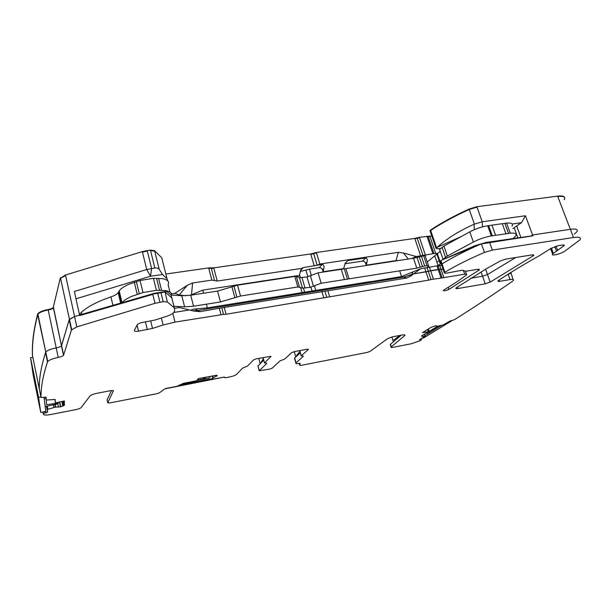 <?xml version="1.0" encoding="UTF-8"?>
<svg xmlns="http://www.w3.org/2000/svg" width="611" height="611" viewBox="0 0 611 611"><rect width="100%" height="100%" fill="white"/><g stroke="black" fill="none" stroke-linecap="round" stroke-linejoin="round"><path stroke-width="0.92" d="M169.988 292.073L168.124 284.65C169.553 281.732 167.72 279.746 162.618 278.685L153.43 278.318L140.072 280.464L128.577 284.39C123.926 286.521 120.802 288.667 119.214 290.844L118.206 292.684C117.037 294.212 114.616 295.609 110.935 296.885C97.012 301.704 87.167 306.867 81.4 312.374L79.422 314.413M428.471 265.655L425.393 256.444C425.722 255.841 425.149 255.635 423.667 255.818L413.517 258.239L318.079 272.85L306.997 276.966L299.459 277.692L296.343 276.447L294.777 276.416L237.549 285.177L217.562 291.073L190.716 295.22L181.795 295.747L171.508 295.052M440.195 251.342L427.257 262.02M511.995 226.192C513.461 223.763 511.651 222.732 506.572 223.091L487.654 225.749C481.529 226.765 475.579 228.804 469.79 231.859L443.922 246.065L439.553 249.456L443.166 259.438M513.232 238.343L515.631 236.113C517.12 233.753 515.325 232.776 510.246 233.173L491.305 235.945C485.172 236.992 479.192 239.023 473.372 242.04L447.336 256.032L442.922 259.354M440.913 262.799L440.271 264.044L437.583 265.77M421.376 256.169L424.668 266.037L426.967 265.67C428.441 265.48 429.014 265.67 428.678 266.259L426.249 267.832M424.668 266.037L416.786 268.122L321.187 283.26L310.06 287.353L302.514 288.132L297.847 286.956L240.513 296.03L220.449 301.949L193.542 306.241L184.614 306.844L173.929 306.271M171.294 295.755C172.241 293.196 170.339 291.47 165.581 290.576L156.385 290.324L142.997 292.547L131.449 296.457C126.867 298.519 123.758 300.589 122.108 302.674M140.072 280.464L142.997 292.547M153.43 278.318L156.385 290.324M318.079 272.85L321.187 283.26M341.297 269.298L344.444 279.571M434.704 255.696L437.995 265.434M487.654 225.749L491.305 235.945M491.931 225.146L495.59 235.311M502.265 223.679L505.939 233.784M260.362 363.377L263.333 358.81L260.362 363.377M295.77 356.954L299.879 351.386L295.716 356.763L294.265 351.653M393.385 341.801L392.988 340.541L400.006 335.408L392.988 340.541L391.857 336.966M509.711 273.927L510.911 272.445L513.003 279.433M574.294 234.166L576.753 231.89C578.334 229.415 576.204 228.552 570.346 229.301L573.5 237.496C579.358 236.717 581.481 237.534 579.87 239.947L564.923 251.068C561.112 253.932 550.435 256.444 552.604 253.955L564.197 245.607C564.595 245.003 564.06 244.805 562.586 245.003L558.072 245.721L550.717 248.54L539.421 255.658C523.642 264.517 510.04 272.743 498.622 280.334L497.996 280.861C497.652 281.404 498.225 281.564 499.714 281.335L510.048 279.555C512.919 279.112 514.027 279.41 513.37 280.449L512.27 281.396C492.283 295.304 472.998 308.074 454.424 319.706L449.902 321.065L443.387 324.876L437.277 326.289L435.353 325.839L431.06 327.328L422.491 332.651L428.456 331.674L421.85 335.745L421.514 336.019L421.972 336.279L421.811 335.775M440.455 261.455L440.31 261.034L441.959 259.965L481.43 243.919L532.884 235.838L531.234 235.968L532.571 234.983L570.346 229.301L532.571 234.983L525.429 215.752L482.247 221.778L477.031 207.144L469.233 209.481L474.419 224.122L472.104 225.154C457.99 231.6 446.336 238.993 437.14 247.333L435.971 248.219L436.689 248.761L440.76 248.425M532.884 235.838L532.571 234.983L531.234 235.968L486.142 242.43L487.502 242.666M440.921 260.561L442.051 263.891C452.644 257.315 465.567 250.716 480.819 244.087L487.173 242.613L480.819 244.087C465.567 250.716 452.644 257.315 442.051 263.891L441.371 264.517M441.806 265.441L438.049 265.808L439.286 269.466L443.051 269.115L441.089 269.428L443.869 277.631L464.711 274.179C466.422 273.934 467.071 274.14 466.667 274.797L457.479 281.488L443.334 290.355C443.685 291.21 445.556 290.874 448.94 289.354L479.207 269.993C479.62 269.336 478.986 269.13 477.298 269.367L466.01 271.215L461.786 270.306L446.756 273.117L444.984 273.209L444.281 272.735L444.884 272.246C455.691 265.693 468.881 259.087 484.447 252.442L492.359 250.09L573.5 237.496M438.049 265.808L436.964 265.838L438.194 269.489L439.286 269.466L428.28 271.292L431.045 279.555L443.869 277.631M399.67 270.833L401.526 276.554L420.345 268.855L413.731 273.835L428.28 271.292L425.959 271.864L428.716 280.136L431.045 279.555M412.914 272.002L411.516 274.774L413.731 273.835L403.39 277.165L197.788 310.441L192.725 310.785L197.788 310.441L403.39 277.165L401.244 276.6L370.694 281.74M174.746 308.265L179.344 307.532L189.357 309.96L173.692 312.488L189.357 309.96L193.924 311.075L200.003 311.648L221.793 307.845L223.527 314.382L226.078 314.253L428.716 280.136M172.478 300.482L171.828 297.885L165.077 292.012L166.727 291.401L171.103 294.976L171.828 297.885L165.077 292.012L156.691 293.28L165.077 292.012L167.345 301.964L163.198 301.681L154.988 303.316L76.833 326.877L71.411 330.009L63.636 355.098L61.604 345.566L69.18 319.752L71.411 330.009M159.914 302.193L157.722 293.311L153.453 293.99L79.667 315.52L153.453 293.99L164.886 292.081M162.641 261.225L161.785 257.804L154.583 250.678L150.436 250.143L147.19 250.571L142.332 251.625L65.492 275.011L74.58 316.574L79.567 315.062L74.366 291.478L146.716 269.535L154.858 268C156.974 267.786 158.432 268.26 159.242 269.42L162.511 274.507L167.017 278.692L167.842 280.976M65.598 275.508L60.558 278.341L69.44 319.27L74.58 316.574L69.18 319.752L61.474 345.818C60.642 346.697 58.885 347.399 56.212 347.926C50.889 348.973 47.414 350.355 45.779 352.066L45.535 352.524C41.082 366.768 39.012 378.98 39.333 389.154L41.029 397.509L45.97 397.196L46.291 400.068L55.135 399.457M46.871 407.201L47.475 407.125M481.048 271.887L482.575 276.248L487.494 274.522L515.791 257.506L487.494 274.522L490.167 282.114L533.724 255.49C534.121 254.871 533.548 254.672 532.013 254.894L505.503 259.163L500.287 260.973L486.646 268.557L455.921 288.041C455.562 288.629 456.196 288.804 457.822 288.552L485.241 283.832L490.167 282.114M485.241 283.832L482.575 276.248L470.73 278.234L482.575 276.248L487.494 274.522L485.608 269.168M258.743 358.367L260.164 363.568M564.64 197.567C564.22 196.108 561.876 195.635 557.599 196.146L476.878 206.724L469.088 209.061C453.874 215.996 441.035 223 430.572 230.064L430.167 231.111M512.881 228.606L521.504 222.671L525.429 215.752M441.959 259.965L474.716 245.782L486.142 242.43M431.817 235.976L419.406 237.289L414.808 238.412L316.376 252.496L310.694 253.955L213.72 267.862L208.634 267.916L165.848 274.034M429.861 236.258L429.999 236.656L428.189 236.633L433.917 253.573L437.3 253.328M436.964 265.838L427.051 267.603L428.28 271.292L430.602 270.711L433.367 278.975M420.345 268.855L427.051 267.603M300.604 287.414L302.117 292.6L370.877 281.503M302.117 292.6L207.35 307.891L193.55 309.128L190.464 310.235M79.56 315.016L154.72 293.219L156.683 293.28L153.453 293.99L154.72 293.219L166.727 291.401M65.492 275.011L60.214 278.364L53.294 307.371C52.493 308.326 50.766 309.051 48.116 309.533C42.839 310.503 39.417 311.923 37.844 313.794L37.607 314.291C33.574 330.154 31.864 343.84 32.467 355.35L39.333 389.154C39.012 378.98 41.082 366.768 45.535 352.524L47.498 361.987C42.938 375.826 40.784 387.664 41.029 397.509M482.255 221.785L474.419 224.122M521.504 222.671L512.247 223.993M461.267 236.541L437.14 247.333M433.917 253.573L416.259 256.536L403.382 252.977L408.316 259.041M411.623 258.529L416.259 256.536M316.376 252.496L319.843 264.036L398.319 252.343L396.05 260.599L398.616 260.523M396.05 260.599L366.302 265.151L365.622 263.272C365.004 261.791 363.95 261.08 362.445 261.141L344.917 263.784M366.302 265.151L367.035 261.89C367.723 259.843 367.287 258.514 365.714 257.903L347.88 260.569L345.2 263.165L343.665 268.611L323.173 271.742L322.509 269.825C321.898 268.305 320.806 267.58 319.248 267.649L309.479 269.123L300.299 271.505M203.524 293.242L202.722 290.164L297.19 275.721L299.237 275.973L300.589 270.566L301.811 268.389L217.233 281.052L211.864 280.113L192.595 282.985L187.31 285.299L179.222 294.96L185.744 295.747M202.722 290.164L190.181 295.296M179.222 294.96L174.937 293.311L187.31 285.299M171.454 293.845L174.937 293.311M75.985 298.81L150.543 276.218L162.511 274.507M301.811 268.389L303.239 267.587L322.211 264.395C323.891 265.014 324.418 266.358 323.792 268.435L322.509 269.825M398.319 252.343L403.382 252.977M319.843 264.036L317.323 265.128M323.173 271.742L323.792 268.435M113.402 390.75L107.742 402.832L109.751 402.947L156.981 393.675L159.41 392.842L164.519 389.062L166.314 388.367L177.045 386.282L183.491 383.303L196.536 380.775L198.361 378.591L216.431 375.276L217.157 375.788L212.666 377.972L213.025 379.156L223.863 377.163L225.65 377.735L229.873 376.911C233.142 376.2 235.388 375.345 236.61 374.344L242.62 368.112L247.447 366.142L253.519 359.917L256.376 358.817L270.887 356.289M111.5 390.574L107.07 399.838L107.742 402.832M266.61 363.155L264.464 362.926L270.963 356.564M266.702 363.484L259.217 370.74L269.512 369.174L272.2 368.158L279.93 360.941L284.772 358.985L291.554 352.715L294.41 351.623L307.02 349.24L308.418 349.446L301.17 355.915L303.193 356.144M300.123 363.362L299.207 363.377C296.587 363.843 295.464 363.705 295.831 362.987L303.262 356.389M300.146 363.423L299.757 365.317L301.124 365.378L367.379 352.371L370.014 351.409L387.687 338.578L392.315 336.875L401.923 335.042C404.283 334.629 405.261 334.775 404.856 335.47L404.673 334.889M390.643 344.894L391.269 346.865L404.856 335.47M391.269 346.865L391.086 347.04C390.819 347.522 391.536 347.606 393.24 347.3L411.417 343.733L419.803 340.785L421.529 339.747L419.566 339.67L425.126 336.218L421.972 336.279M223.527 314.382L175.006 322.119L163.099 325.006L152.513 328.42L138.521 331.154C135.543 331.559 134.145 331.299 134.344 330.36L137.261 324.678C138.269 323.647 140.232 322.86 143.15 322.31L155.118 320.019L166.918 316.208C170.286 315.085 172.516 313.886 173.608 312.603L174.693 310.831L174.318 307.814L167.345 301.964M53.424 307.096L61.474 345.818C60.642 346.697 58.885 347.399 56.212 347.926C50.889 348.973 47.414 350.355 45.779 352.066L47.75 361.544C49.392 359.864 52.882 358.497 58.213 357.427C60.894 356.893 62.658 356.198 63.498 355.342L63.636 355.098M47.75 361.544L47.498 361.987M59.771 401.962L60.779 406.789L64.392 405.33L64.331 400.984L55.38 402.893L55.143 399.495M60.779 406.789L55.509 407.14L47.902 409.217L47.345 409.515L47.597 412.165L43.19 413.678L43.396 414.426C44.03 415.251 46.566 415.274 51.003 414.472L75.932 409.584C78.643 409.003 80.377 408.347 81.141 407.613L89.97 396.012C91.085 394.935 93.521 394.011 97.302 393.209L109.957 390.796C112.371 390.391 113.547 390.475 113.47 391.055M58.213 357.427L48.216 309.998C42.938 310.968 39.516 312.381 37.935 314.253L45.779 352.066L37.706 314.749C33.666 330.597 31.948 344.268 32.551 355.762M71.663 329.543L60.451 277.845M76.833 326.877L74.58 316.574L79.567 315.062L79.682 315.597L152.803 294.395L154.988 303.316M411.516 274.774L403.39 277.165L406.712 278.043L410.92 275.951L411.516 274.774M410.92 275.951L413.731 273.835L425.959 271.864L424.721 268.16M440.974 277.715L438.194 269.489L430.602 270.711L429.373 267.045M442.058 277.684L439.286 269.466L441.089 269.428L439.851 265.754M444.884 272.246L442.051 263.891L441.6 264.838M576.753 231.89C578.334 229.415 576.204 228.552 570.346 229.301L557.751 196.543C563.594 195.925 565.778 196.971 564.32 199.682L564.167 199.293M263.471 357.473L263.15 358.138M263.685 360.085L257.949 366.065M301.254 355.831L299.833 350.874L300.215 350.531M300.307 352.875L294.464 358.161L294.892 358.81M390.452 344.276L401.236 335.172M428.456 331.674L427.998 330.169L426.761 330.001M221.793 307.845L406.712 278.043M55.38 402.893L54.875 399.281M42.846 411.982L43.19 413.678M428.426 331.574L429.197 331.391L428.403 328.978M438.767 326.007L427.379 333.018L425.875 333.262M435.024 325.9L436.552 325.808M429.197 331.391L437.56 326.243M424.95 335.676L441.997 325.22M452.575 320.279L423.667 337.929L421.857 338.234M210.703 376.208L209.023 378.125L196.757 380.5M206.426 377.033L203.723 378.805L203.417 377.613M197.101 380.088L203.723 378.805M179.466 384.999L212.819 378.515M164.733 388.894L222.664 377.399M46.299 400.083L46.589 404.765L58.152 402.985L58.198 403.764L45.161 406.559M44.252 398.952L45.985 398.586M44.038 397.188L45.741 411.356L40.754 412.433L33.246 375.307L30.55 357.733L32.857 357.282M58.152 402.985L58.022 402.336M40.899 396.86L38.562 397.349L30.55 357.733M38.562 397.349L40.754 412.433M81.4 312.374L81.836 314.352M110.935 296.885L112.898 305.347M118.542 292.073L121.093 302.972M134.29 282.16L137.185 294.242M136.383 281.702L139.293 293.784M156.584 278.448L159.547 290.416M158.562 278.249L161.525 290.202M181.795 295.747L184.614 306.844M190.716 295.22L193.542 306.241M217.562 291.073L220.449 301.949M231.981 287.017L234.914 297.87M233.944 286.192L236.892 297.053M237.549 285.177L240.513 296.03M294.777 276.416L297.847 286.956M296.343 276.447L299.413 286.964M299.459 277.692L302.514 288.132M302.017 277.738L305.072 288.148M306.997 276.966L310.06 287.353M310.449 275.996L313.527 286.376M344.337 268.985L347.491 279.235M345.872 268.596L349.034 278.845M413.517 258.239L416.786 268.122M417.015 257.399L420.292 267.267M419.192 256.696L422.476 266.572M423.667 255.818L426.967 265.67M437.071 253.955L440.386 263.723M442.097 247.279L445.495 257.223M443.922 246.065L447.336 256.032M469.79 231.859L473.372 242.04M488.693 225.765L492.344 235.945M504.915 223.473L508.589 233.562M506.572 223.091L510.246 233.173M557.599 196.146L557.751 196.543M476.878 206.724L477.031 207.144M516.799 226.314L520.801 237.205M474.716 245.782L475.549 245.981M429.999 236.656L435.719 253.565M195.337 309.097L200.003 311.648M142.455 252.122L146.716 269.535L150.543 276.218L151.597 268.458L147.312 251.068L142.455 252.122L142.332 251.625M60.214 278.364L60.321 278.868M53.524 307.562L53.394 307.837C52.592 308.792 50.858 309.51 48.216 309.998L48.116 309.533M37.844 313.794L37.607 314.291M469.088 209.061L469.233 209.481C454.019 216.409 441.173 223.412 430.709 230.469L430.304 231.523M482.423 226.864L482.247 221.785M514.233 227.911L517.807 237.656M428.051 236.228L428.189 236.633L427.097 236.61L432.825 253.573M436.934 262.295L439.592 260.248M439.103 264.922L440.302 264.005M315.879 290.699L314.482 285.986M311.396 275.607L309.479 269.123M299.581 274.996L300.413 277.852M303.468 288.277L304.591 292.096M297.19 275.721L297.542 276.928M207.35 307.891L206.381 304.194M147.19 250.571L147.312 251.068M150.436 250.143L154.858 268M154.583 250.678L154.705 251.174L150.558 250.64M154.705 251.174L159.242 269.42M161.9 258.285L167.017 278.692M208.634 267.916L211.864 280.113M211.185 267.885L211.299 268.336L208.748 268.366M213.72 267.862L213.842 268.313L211.299 268.336L214.553 280.586M213.842 268.313L217.233 281.052M310.694 253.955L314.268 265.938M313.535 253.229L313.664 253.649L310.823 254.382M316.506 252.923L313.664 253.649L317.124 265.197M414.808 238.412L420.628 255.864M417.107 237.855L417.244 238.252L414.938 238.817M419.406 237.289L419.543 237.694L417.244 238.252L422.934 255.299M419.543 237.694L425.248 254.726M426.967 236.213L427.097 236.61M430.572 230.064L436.56 247.707M474.281 229.69L474.09 224.268M366.493 264.051L366.02 264.517M367.035 261.89L365.622 263.272M365.714 257.903L362.445 261.141M347.88 260.569L345.039 263.494M323.326 270.627L322.891 271.101M322.211 264.395L319.248 267.649M303.239 267.587L300.551 270.681M305.905 270.146L307.868 276.806M310.938 287.185L312.152 291.302M192.595 282.985L191.549 294.38M217.042 375.36L217.157 375.788M215.652 375.284L215.95 376.452M212.72 375.818L213.155 377.522M212.529 375.849L212.987 377.613M212.147 375.925L212.659 378.003M224.481 377.079L224.619 377.606M264.51 362.873L263.127 357.825M259.263 370.678L257.934 365.775M308.219 349.156L308.326 349.538M296.022 362.789L294.655 357.962M299.207 363.377L299.757 365.317M404.589 335.737L404.299 334.82M420.735 338.929L420.964 339.64M420.009 339.372L420.139 339.777M424.362 334.202L424.996 336.149M508.123 274.194L510.048 279.555M499.218 279.937L499.714 281.335M563.151 244.935L563.609 246.141M557.66 250.426L556.056 246.187M554.803 246.584L556.506 251.113M551.389 248.119L553.314 253.244M551.053 248.318L553.008 253.534M489.602 242.368L492.359 250.09M481.43 243.919L484.447 252.442M478.1 269.275L478.55 270.566M448.237 287.269L448.94 289.354M463.344 270.222L464.711 274.179M327.901 290.859L329.612 296.534M324.876 291.103L326.732 297.29M321.86 291.348L323.853 298.046M224.199 307.203L226.078 314.253M219.372 308.502L220.968 314.512M172.821 313.374L175.006 322.119M161.373 317.995L163.099 325.006M150.734 321.073L152.513 328.42M145.456 321.936L147.32 329.688M137.063 325.014L138.521 331.154M171.828 297.885L174.318 307.814M161.006 292.814L163.198 301.681M45.672 397.035L46.291 400.068M63.605 401.137L64.453 405.185M62.673 401.335L63.613 405.819M61.856 401.511L62.826 406.162M59.481 402.023L60.489 406.857M57.739 403.863L58.412 407.109M55.242 404.398L55.807 407.102M54.952 404.459L55.509 407.14M53.516 404.765L54.074 407.453M53.386 404.795L53.944 407.484M47.268 406.109L47.902 409.217M46.673 406.231L47.345 409.515M46.444 406.284L47.627 412.081M45.718 411.356L46.008 412.792M44.473 411.631L44.763 413.059M532.487 254.825L532.968 256.131M457.295 287.002L457.822 288.552M118.206 292.684L120.642 303.102M119.214 290.844L122.001 302.705M436.964 254.283L440.271 264.044M437.262 253.374L440.584 263.165M440.317 261.034L444.281 272.735M63.498 355.342L53.294 307.371M435.971 248.219L429.991 230.599M224.458 377.086L224.596 377.621M264.464 362.926L263.074 357.878M257.88 365.829L259.217 370.74M299.757 350.958L301.17 355.915M295.831 362.987L294.464 358.161M391.086 347.04L390.276 344.459M421.178 338.654L421.491 339.617M424.446 334.148L425.103 336.157M563.953 244.958L564.197 245.607M550.603 248.616L552.604 253.955M478.978 269.321L479.207 269.993M465.452 271.292L466.437 274.133M63.513 401.16L64.392 405.33M46.696 406.231L47.36 409.469M46.398 406.292L47.597 412.165M533.487 254.84L533.724 255.49"/></g></svg>
